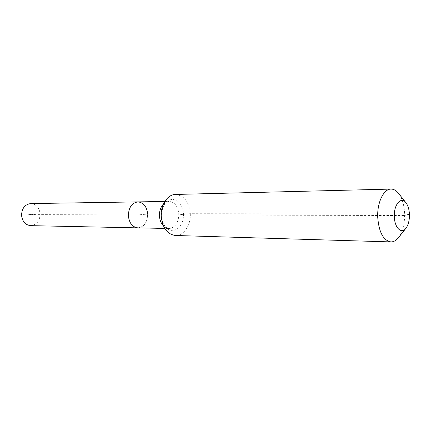 <?xml version="1.0" encoding="UTF-8"?>
<svg xmlns="http://www.w3.org/2000/svg" width="431" height="431" viewBox="0 0 431 431"><rect width="100%" height="100%" fill="white"/><g stroke="black" fill="none" stroke-linecap="round" stroke-linejoin="round"><path stroke-width="0.32" stroke-dasharray="2.15 1.62" d="M30.725 203.577C36.177 204.105 39.313 207.559 40.126 213.932C39.835 221.044 36.683 224.95 30.671 225.65M137.915 201.891C143.571 202.522 146.82 206.584 147.655 214.072C147.359 222.428 144.089 227.024 137.85 227.87C144.089 227.024 147.359 222.428 147.655 214.072L138.125 214.88L28.656 214.611L40.126 213.932L147.655 214.072L138.125 214.88L401.988 215.527M398.67 193.514C402.274 198.519 404.256 205.301 404.612 213.868C404.741 223.797 402.726 231.679 398.562 237.519M175.519 194.451C184.107 195.421 189.026 201.843 190.276 213.706C190.955 225.149 183.751 235.972 175.417 235.488M409.439 214.584L404.612 213.868L190.276 213.706L178.822 214.115L147.655 214.072M190.276 213.706L176.026 214.972M163.484 203.955L169.049 201.396C174.727 202.064 177.987 206.304 178.822 214.115C178.623 222.256 175.638 227.04 169.857 228.473L166.474 227.994L163.43 225.925M161.372 215.958C161.673 206.298 165.197 200.771 171.947 199.37C178.676 199.865 182.55 204.741 183.568 213.997C183.347 223.35 179.926 228.861 173.305 230.531C166.501 230.337 162.525 225.478 161.372 215.958M164.809 201.466L168.85 201.406C164.949 201.66 162.455 206.357 161.356 215.489C161.598 220.322 163.08 224.19 165.811 227.083L168.984 228.511L164.744 228.425"/><path stroke-width="0.65" d="M164.744 228.425L30.671 225.65C25.402 225.009 22.364 221.566 21.555 215.311C21.836 208.308 24.896 204.396 30.725 203.577L137.915 201.891C143.571 202.522 146.82 206.584 147.655 214.072M137.85 227.87C132.371 227.132 129.208 223.075 128.368 215.705C128.67 207.446 131.848 202.839 137.915 201.891C131.848 202.839 128.67 207.446 128.368 215.705C129.208 223.075 132.371 227.132 137.85 227.87M409.439 214.584C409.509 220.338 408.356 224.88 405.986 228.209C401.514 234.577 394.467 227.757 394.327 216.497C393.724 204.429 401.283 195.938 406.045 202.861C408.103 205.716 409.229 209.622 409.439 214.584L401.988 215.527M405.792 228.452L398.562 237.519C396.251 240.476 393.697 241.942 390.906 241.915C383.304 240.471 378.908 232.239 377.712 217.213C377.077 202.462 383.703 188.88 391.036 189.085C393.826 189.074 396.369 190.55 398.67 193.514L405.857 202.618M390.906 241.915L175.417 235.488C167.233 234.297 162.503 227.897 161.226 216.287C160.542 204.897 167.594 194.359 175.519 194.451L391.036 189.085M163.43 225.925C161.043 223.387 159.723 220.02 159.465 215.818C159.362 210.899 160.704 206.945 163.484 203.955M164.809 201.466L137.915 201.891"/></g></svg>
